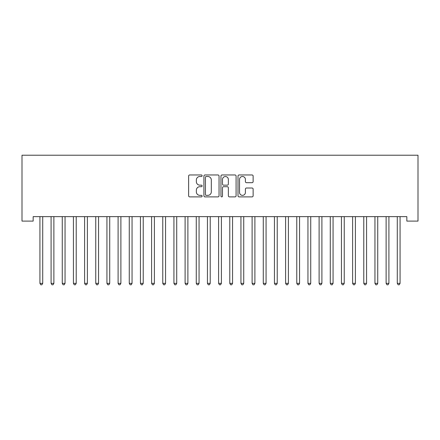 <?xml version="1.0" encoding="UTF-8"?>
<svg xmlns="http://www.w3.org/2000/svg" width="440" height="440" viewBox="0 0 440 440"><rect width="100%" height="100%" fill="white"/><g stroke="black" fill="none" stroke-linecap="round" stroke-linejoin="round"><path stroke-width="0.66" d="M202.131 175.736A0.77 0.77 0 0 0 201.366 174.966L189.717 174.966A1.095 1.095 0 0 0 188.623 176.061L188.623 195.795A1.095 1.095 0 0 0 189.717 196.889L201.366 196.889A0.77 0.77 0 0 0 202.131 196.125A0.77 0.77 0 0 0 201.366 195.355L199.859 195.355A3.509 3.509 0 0 1 196.35 191.846L196.35 190.201A3.509 3.509 0 0 1 199.859 186.698L201.366 186.698A0.77 0.77 0 0 0 202.131 185.928A0.77 0.77 0 0 0 201.366 185.163L199.859 185.163A3.509 3.509 0 0 1 196.35 181.654L196.35 180.01A3.509 3.509 0 0 1 199.859 176.501L201.366 176.501A0.77 0.77 0 0 0 202.131 175.736M252.038 182.694A1.095 1.095 0 0 0 253.132 181.599L253.132 176.061A1.095 1.095 0 0 0 252.038 174.966L239.102 174.966A1.095 1.095 0 0 0 238.007 176.061L238.007 195.795A1.095 1.095 0 0 0 239.102 196.889L252.038 196.889A1.095 1.095 0 0 0 253.132 195.795L253.132 189.107A1.095 1.095 0 0 0 252.038 188.012L246.499 188.012A1.095 1.095 0 0 0 245.405 189.107L245.405 192.423A2.932 2.932 0 0 1 242.473 195.355A2.932 2.932 0 0 1 239.542 192.423L239.542 179.432A2.932 2.932 0 0 1 242.473 176.501A2.932 2.932 0 0 1 245.405 179.432L245.405 181.599A1.095 1.095 0 0 0 246.499 182.694L252.038 182.694M406.835 216.639L33.165 216.639L33.165 221.106L22 221.106L22 155.215L418 155.215L418 221.106L406.835 221.106L406.835 216.639M219.043 176.061A1.095 1.095 0 0 0 217.943 174.966L205.013 174.966A1.095 1.095 0 0 0 203.913 176.061L203.913 195.795A1.095 1.095 0 0 0 205.013 196.889L217.943 196.889A1.095 1.095 0 0 0 219.043 195.795L219.043 176.061M222.057 174.966L234.988 174.966A1.095 1.095 0 0 1 236.088 176.061L236.088 195.795A1.095 1.095 0 0 1 234.988 196.889L229.455 196.889A1.095 1.095 0 0 1 228.36 195.795L228.36 187.792A1.095 1.095 0 0 0 227.26 186.698L223.591 186.698A1.095 1.095 0 0 0 222.492 187.792L222.492 196.125A0.77 0.77 0 0 1 221.727 196.889A0.77 0.77 0 0 1 220.957 196.125L220.957 176.061A1.095 1.095 0 0 1 222.057 174.966M206.217 176.501A0.77 0.77 0 0 0 205.447 177.271L205.447 194.59A0.77 0.77 0 0 0 206.217 195.355L207.806 195.355A3.509 3.509 0 0 0 211.316 191.846L211.316 180.01A3.509 3.509 0 0 0 207.806 176.501L206.217 176.501M228.36 179.487A2.932 2.932 0 0 0 225.429 176.556A2.932 2.932 0 0 0 222.492 179.487L222.492 184.063A1.095 1.095 0 0 0 223.591 185.163L227.26 185.163A1.095 1.095 0 0 0 228.36 184.063L228.36 179.487M39.776 216.639L39.842 216.805A1.117 1.117 -179.6 0 1 39.925 217.217L39.925 283.333L42.713 283.333L42.713 217.217A1.117 1.117 -179.6 0 1 42.796 216.805L42.862 216.639M42.713 283.333L41.877 284.784L40.761 284.784L39.925 283.333M50.947 216.639L51.013 216.805A1.117 1.117 -179.6 0 1 51.09 217.217L51.09 283.333L53.884 283.333L53.884 217.217A1.117 1.117 -179.6 0 1 53.966 216.805L54.032 216.639M53.884 283.333L53.048 284.784L51.931 284.784L51.09 283.333M62.112 216.639L62.178 216.805A1.117 1.117 -179.6 0 1 62.26 217.217L62.26 283.333L65.049 283.333L65.049 217.217A1.117 1.117 -179.6 0 1 65.131 216.805L65.197 216.639M65.049 283.333L64.213 284.784L63.096 284.784L62.26 283.333M73.282 216.639L73.348 216.805A1.117 1.117 -179.6 0 1 73.425 217.217L73.425 283.333L76.219 283.333L76.219 217.217A1.117 1.117 -179.6 0 1 76.302 216.805L76.368 216.639M76.219 283.333L75.383 284.784L74.267 284.784L73.425 283.333M84.447 216.639L84.513 216.805A1.117 1.117 -179.6 0 1 84.596 217.217L84.596 283.333L87.384 283.333L87.384 217.217A1.117 1.117 -179.6 0 1 87.467 216.805L87.533 216.639M87.384 283.333L86.548 284.784L85.432 284.784L84.596 283.333M95.618 216.639L95.678 216.805A1.117 1.117 -179.6 0 1 95.761 217.217L95.761 283.333L98.555 283.333L98.555 217.217A1.117 1.117 -179.6 0 1 98.632 216.805L98.698 216.639M98.555 283.333L97.713 284.784L96.597 284.784L95.761 283.333M106.783 216.639L106.849 216.805A1.117 1.117 -179.6 0 1 106.931 217.217L106.931 283.333L109.72 283.333L109.72 217.217A1.117 1.117 -179.6 0 1 109.802 216.805L109.868 216.639M109.72 283.333L108.884 284.784L107.767 284.784L106.931 283.333M117.948 216.639L118.014 216.805A1.117 1.117 -179.6 0 1 118.096 217.217L118.096 283.333L120.89 283.333L120.89 217.217A1.117 1.117 -179.6 0 1 120.967 216.805L121.033 216.639M120.89 283.333L120.049 284.784L118.932 284.784L118.096 283.333M129.118 216.639L129.184 216.805A1.117 1.117 -179.6 0 1 129.267 217.217L129.267 283.333L132.055 283.333L132.055 217.217A1.117 1.117 -179.6 0 1 132.138 216.805L132.204 216.639M132.055 283.333L131.219 284.784L130.103 284.784L129.267 283.333M140.283 216.639L140.349 216.805A1.117 1.117 -179.6 0 1 140.432 217.217L140.432 283.333L143.226 283.333L143.226 217.217A1.117 1.117 -179.6 0 1 143.303 216.805L143.369 216.639M143.226 283.333L142.384 284.784L141.268 284.784L140.432 283.333M151.454 216.639L151.52 216.805A1.117 1.117 -179.6 0 1 151.597 217.217L151.597 283.333L154.391 283.333L154.391 217.217A1.117 1.117 -179.6 0 1 154.473 216.805L154.539 216.639M154.391 283.333L153.555 284.784L152.438 284.784L151.597 283.333M162.619 216.639L162.685 216.805A1.117 1.117 -179.6 0 1 162.767 217.217L162.767 283.333L165.561 283.333L165.561 217.217A1.117 1.117 -179.6 0 1 165.638 216.805L165.704 216.639M165.561 283.333L164.72 284.784L163.603 284.784L162.767 283.333M173.789 216.639L173.855 216.805A1.117 1.117 -179.6 0 1 173.932 217.217L173.932 283.333L176.726 283.333L176.726 217.217A1.117 1.117 -179.6 0 1 176.809 216.805L176.875 216.639M176.726 283.333L175.89 284.784L174.774 284.784L173.932 283.333M184.954 216.639L185.02 216.805A1.117 1.117 -179.6 0 1 185.103 217.217L185.103 283.333L187.891 283.333L187.891 217.217A1.117 1.117 -179.6 0 1 187.974 216.805L188.04 216.639M187.891 283.333L187.055 284.784L185.939 284.784L185.103 283.333M196.125 216.639L196.191 216.805A1.117 1.117 -179.6 0 1 196.268 217.217L196.268 283.333L199.062 283.333L199.062 217.217A1.117 1.117 -179.6 0 1 199.144 216.805L199.21 216.639M199.062 283.333L198.226 284.784L197.109 284.784L196.268 283.333M207.29 216.639L207.356 216.805A1.117 1.117 -179.6 0 1 207.438 217.217L207.438 283.333L210.227 283.333L210.227 217.217A1.117 1.117 -179.6 0 1 210.309 216.805L210.375 216.639M210.227 283.333L209.391 284.784L208.274 284.784L207.438 283.333M218.46 216.639L218.526 216.805A1.117 1.117 -179.6 0 1 218.603 217.217L218.603 283.333L221.397 283.333L221.397 217.217A1.117 1.117 -179.6 0 1 221.474 216.805L221.54 216.639M221.397 283.333L220.561 284.784L219.439 284.784L218.603 283.333M229.625 216.639L229.691 216.805A1.117 1.117 -179.6 0 1 229.774 217.217L229.774 283.333L232.562 283.333L232.562 217.217A1.117 1.117 -179.6 0 1 232.645 216.805L232.711 216.639M232.562 283.333L231.726 284.784L230.61 284.784L229.774 283.333M240.79 216.639L240.856 216.805A1.117 1.117 -179.6 0 1 240.939 217.217L240.939 283.333L243.733 283.333L243.733 217.217A1.117 1.117 -179.6 0 1 243.81 216.805L243.876 216.639M243.733 283.333L242.891 284.784L241.775 284.784L240.939 283.333M251.961 216.639L252.027 216.805A1.117 1.117 -179.6 0 1 252.109 217.217L252.109 283.333L254.898 283.333L254.898 217.217A1.117 1.117 -179.6 0 1 254.98 216.805L255.046 216.639M254.898 283.333L254.062 284.784L252.945 284.784L252.109 283.333M263.126 216.639L263.192 216.805A1.117 1.117 -179.6 0 1 263.274 217.217L263.274 283.333L266.068 283.333L266.068 217.217A1.117 1.117 -179.6 0 1 266.145 216.805L266.211 216.639M266.068 283.333L265.227 284.784L264.11 284.784L263.274 283.333M274.296 216.639L274.362 216.805A1.117 1.117 -179.6 0 1 274.439 217.217L274.439 283.333L277.233 283.333L277.233 217.217A1.117 1.117 -179.6 0 1 277.315 216.805L277.382 216.639M277.233 283.333L276.397 284.784L275.281 284.784L274.439 283.333M285.461 216.639L285.527 216.805A1.117 1.117 -179.6 0 1 285.61 217.217L285.61 283.333L288.404 283.333L288.404 217.217A1.117 1.117 -179.6 0 1 288.481 216.805L288.547 216.639M288.404 283.333L287.562 284.784L286.445 284.784L285.61 283.333M296.632 216.639L296.698 216.805A1.117 1.117 -179.6 0 1 296.775 217.217L296.775 283.333L299.569 283.333L299.569 217.217A1.117 1.117 -179.6 0 1 299.651 216.805L299.717 216.639M299.569 283.333L298.733 284.784L297.616 284.784L296.775 283.333M307.797 216.639L307.863 216.805A1.117 1.117 -179.6 0 1 307.945 217.217L307.945 283.333L310.734 283.333L310.734 217.217A1.117 1.117 -179.6 0 1 310.816 216.805L310.882 216.639M310.734 283.333L309.898 284.784L308.781 284.784L307.945 283.333M318.967 216.639L319.033 216.805A1.117 1.117 -179.6 0 1 319.11 217.217L319.11 283.333L321.904 283.333L321.904 217.217A1.117 1.117 -179.6 0 1 321.986 216.805L322.053 216.639M321.904 283.333L321.068 284.784L319.952 284.784L319.11 283.333M330.132 216.639L330.198 216.805A1.117 1.117 -179.6 0 1 330.281 217.217L330.281 283.333L333.069 283.333L333.069 217.217A1.117 1.117 -179.6 0 1 333.152 216.805L333.218 216.639M333.069 283.333L332.233 284.784L331.117 284.784L330.281 283.333M341.303 216.639L341.368 216.805A1.117 1.117 -179.6 0 1 341.445 217.217L341.445 283.333L344.24 283.333L344.24 217.217A1.117 1.117 -179.6 0 1 344.322 216.805L344.382 216.639M344.24 283.333L343.404 284.784L342.287 284.784L341.445 283.333M352.468 216.639L352.534 216.805A1.117 1.117 -179.6 0 1 352.616 217.217L352.616 283.333L355.405 283.333L355.405 217.217A1.117 1.117 -179.6 0 1 355.487 216.805L355.553 216.639M355.405 283.333L354.569 284.784L353.452 284.784L352.616 283.333M363.632 216.639L363.699 216.805A1.117 1.117 -179.6 0 1 363.781 217.217L363.781 283.333L366.575 283.333L366.575 217.217A1.117 1.117 -179.6 0 1 366.652 216.805L366.718 216.639M366.575 283.333L365.734 284.784L364.617 284.784L363.781 283.333M374.803 216.639L374.869 216.805A1.117 1.117 -179.6 0 1 374.952 217.217L374.952 283.333L377.74 283.333L377.74 217.217A1.117 1.117 -179.6 0 1 377.823 216.805L377.889 216.639M377.74 283.333L376.904 284.784L375.788 284.784L374.952 283.333M385.968 216.639L386.034 216.805A1.117 1.117 -179.6 0 1 386.117 217.217L386.117 283.333L388.911 283.333L388.911 217.217A1.117 1.117 -179.6 0 1 388.988 216.805L389.054 216.639M388.911 283.333L388.069 284.784L386.952 284.784L386.117 283.333M397.139 216.639L397.205 216.805A1.117 1.117 -179.6 0 1 397.287 217.217L397.287 283.333L400.076 283.333L400.076 217.217A1.117 1.117 -179.6 0 1 400.158 216.805L400.224 216.639M400.076 283.333L399.24 284.784L398.123 284.784L397.287 283.333"/></g></svg>

